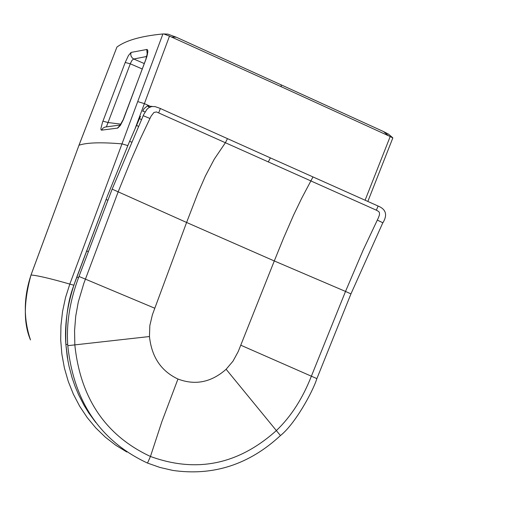 <?xml version="1.0" encoding="UTF-8"?>
<svg xmlns="http://www.w3.org/2000/svg" width="506" height="506" viewBox="0 0 506 506"><rect width="100%" height="100%" fill="white"/><g stroke="black" fill="none" stroke-linecap="round" stroke-linejoin="round"><path stroke-width="0.76" d="M312.974 176.948L301.747 198.162L293.575 215.126L283.651 237.89L274.29 260.957L186.594 222.469L152.407 314.726L149.833 325.567L149.466 336.534C151.636 356.958 161.129 371.126 177.954 379.032C195.259 385.585 211.312 382.334 226.125 369.272L232.994 361.17L238.225 351.556L274.29 260.957L345.522 291.431L363.036 250.362L378.368 217.852L379.418 215.012L379.481 212.817L378.905 211.736L377.141 210.54L156.474 111.94L153.9 112.477L151.035 116.228L140.213 139.08L131.086 159.991L118.233 191.666L83.787 283.524L78.297 301.968L75.723 316.199L74.565 330.614L74.837 345.029C80.492 398.443 105.697 435.59 150.453 456.469C196.499 473.236 238.516 464.559 276.51 430.442C291.032 416.539 302.664 398.437 311.392 376.141L345.522 291.431L350.943 293.904L382.833 222.741M177.954 379.032L161.793 421.877L150.453 456.469L147.505 463.072L159.978 467.462L172.818 470.422C213.266 476.197 249.142 464.578 280.444 435.565L226.125 369.272M147.505 463.072C100.346 441.074 73.775 401.941 67.785 345.674C66.191 323.442 69.923 300.368 78.987 276.447L112.149 189.136L143.723 114.501L147.037 109.207L148.764 107.727L151.756 106.532L155.064 106.602L160.37 108.461L158.732 112.768M95.786 422.51L88.803 413.004L84.11 405.42L78.613 394.775L75.097 386.439L72.08 377.767L68.93 365.87L67.228 356.749L65.869 344.403C64.306 322.954 67.949 300.507 76.792 277.054L107.506 195.803L128.701 143.476L140.459 116.348M145.058 111.921L142.8 111.124L144.033 108.626L147.373 105.937L152.369 106.45M74.009 284.745L107.5 195.809L128.701 143.476L140.326 116.646M149.251 105.805L144.393 103.629L169.491 36.109L281.26 86.735L281.159 84.856L176.284 37.223L171.743 37.008M126.854 452.022L115.703 445.21L105.305 437.14L95.786 427.905L87.241 417.614L79.752 406.356L73.402 394.263L68.266 381.429L64.401 368.001L61.865 354.118L60.701 339.943L60.935 325.649L62.561 311.437L65.54 297.522L69.815 284.087L137.714 101.592L144.393 103.629L135.266 128.151M169.491 36.109L163.742 33.94L161.654 34.092C140.529 36.217 125.621 40.55 116.924 47.077L78.999 145.228L31.024 274.992C23.586 297.313 23.409 318.951 30.505 339.924M365.092 200.224L390.202 136.538L281.26 86.735M392.82 137.974L390.202 136.538M162.907 33.972L137.714 101.592M125.21 62.478L128.435 55.559L131.079 52.415L147.012 49.449L147.651 50.1L147.841 51.713L146.968 56.349L123.331 119.732L120.377 125.418L117.721 128.088L101.561 130.162L101.01 129.783L100.941 128.341L102.56 122.161L125.21 62.478L130.295 63.807L106.412 126.81M167.891 34.136L176.284 37.223M281.159 84.856L383.58 131.579L388.14 135.475M392.719 137.746L388.463 134.109L383.58 131.579M123.515 118.771L146.209 58.607M123.736 118.689L119.935 125.437L120.573 125.127M120.055 125.305L117.392 128.163M146.721 49.443L147.227 54.218M101.561 130.162L103.053 128.062L105.014 127.076L120.289 125.007M120.896 124.153L108.006 122.528L102.933 121.149M144.185 63.522L133.755 59.006L132.098 60.214L130.516 63.187L130.295 63.807L142.154 68.942M146.721 56.47L133.755 59.006L132.382 58.076L131.136 56.242L130.757 54.61L131.079 52.415M78.961 145.26L116.924 47.077M240.837 345.225L316.882 378.621L350.943 293.904M376.35 210.186L378.127 206.043L270.394 157.897L268.288 161.977M280.432 435.571L280.444 435.565C294.726 424.382 312.6 392.245 316.882 378.621L316.724 378.627M377.293 220.059L382.897 222.804C387.647 214.911 386.059 209.32 378.127 206.043L378.127 206.043M149.466 336.534L67.785 345.674M154.709 308.205L78.987 276.447M160.136 108.41L227.479 138.638L225.366 142.768L214.266 159.169L205.404 175.993L197.878 193.197L186.594 222.469L112.149 189.136M149.902 118.461L143.185 115.672M67.703 344.396L65.869 344.403C65.179 321.032 67.703 301.721 73.427 286.466M139.498 118.512L141.389 119.65M131.535 142.047L129.574 141.421M106.02 199.611L107.822 200.136M86.488 251.014L88.253 251.564M136.569 125.172L138.334 126.468M149.574 107.259L147.373 105.937M76.792 277.054L78.556 277.604M73.844 285.239L69.815 284.087C50.448 278.528 37.52 275.498 31.024 274.992L30.992 275.03C23.63 301.962 23.466 323.593 30.499 339.924M30.992 275.017L78.999 145.228C86.785 142.565 101.111 142.116 121.971 143.875L127.809 145.595M270.394 157.897L227.479 138.638M142.73 111.263L143.324 109.979M65.869 344.396L68.013 361.36M367.843 201.451L392.827 137.948M168.036 34.136L163.742 33.94M145.987 58.702L147.303 53.478L147.537 54.117"/></g></svg>
